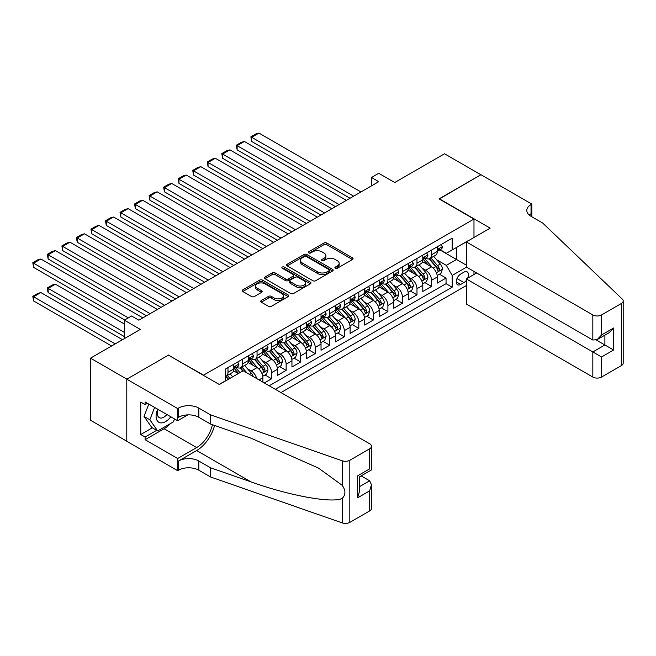 <?xml version="1.0" encoding="UTF-8"?>
<svg xmlns="http://www.w3.org/2000/svg" width="656" height="656" viewBox="0 0 656 656"><rect width="100%" height="100%" fill="white"/><g stroke="black" fill="none" stroke-linecap="round" stroke-linejoin="round"><path stroke-width="0.98" d="M335.314 268.247A1.41 0.812 0 0 0 337.315 268.247L352.477 259.497A2.017 1.164 0 0 0 353.067 258.669A2.017 1.164 0 0 0 352.477 257.849L326.786 243.015A2.017 1.164 0 0 0 323.933 243.015L308.771 251.773A1.41 0.812 0 0 0 308.361 252.347A1.41 0.812 0 0 0 308.771 252.921A1.41 0.812 0 0 0 310.772 252.921L312.732 251.789A6.462 3.731 0 0 1 321.866 251.789L324.007 253.027A6.462 3.731 0 0 1 325.901 255.66A6.462 3.731 0 0 1 324.007 258.3L322.047 259.432A1.41 0.812 0 0 0 321.629 260.006A1.41 0.812 0 0 0 322.047 260.588A1.41 0.812 0 0 0 324.039 260.588L326.007 259.448A6.462 3.731 0 0 1 335.134 259.448L337.274 260.686A6.462 3.731 0 0 1 339.168 263.327A6.462 3.731 0 0 1 337.274 265.959L335.314 267.09A1.41 0.812 0 0 0 334.904 267.673A1.41 0.812 0 0 0 335.314 268.247L335.314 267.09M261.285 300.522A2.017 1.164 0 0 0 260.694 301.35A2.017 1.164 0 0 0 261.285 302.17L268.493 306.336A2.017 1.164 0 0 0 271.346 306.336L288.189 296.61A2.017 1.164 0 0 0 288.779 295.782A2.017 1.164 0 0 0 288.189 294.962L262.498 280.128A2.017 1.164 0 0 0 259.645 280.128L242.81 289.854A2.017 1.164 0 0 0 242.212 290.682A2.017 1.164 0 0 0 242.81 291.502L251.51 296.528A2.017 1.164 0 0 0 254.364 296.528L261.572 292.371A2.017 1.164 0 0 0 262.162 291.543A2.017 1.164 0 0 0 261.572 290.723L257.259 288.23A5.396 3.116 0 0 1 255.676 286.024A5.396 3.116 0 0 1 259.005 283.146A5.396 3.116 0 0 1 264.893 283.818L281.801 293.585A5.396 3.116 0 0 1 283.384 295.782A5.396 3.116 0 0 1 280.046 298.669A5.396 3.116 0 0 1 274.167 297.988L271.346 296.364A2.017 1.164 0 0 0 268.493 296.364L261.285 300.522L261.285 302.17M168.666 355.265L203.557 375.158L473.976 219.038L439.077 198.891L480.881 174.758L444.53 153.775L394.74 182.524L378.742 173.291L371.476 177.489L378.742 181.679L138.859 320.177L131.585 315.987L124.32 320.177L124.32 338.644M168.666 355.011L126.862 379.143L90.52 358.16L140.31 329.41L124.32 320.177M312.871 280.711A2.017 1.164 0 0 0 315.733 280.711L332.567 270.985A2.017 1.164 0 0 0 333.158 270.165A2.017 1.164 0 0 0 332.567 269.337L306.885 254.512A2.017 1.164 0 0 0 304.023 254.512L287.189 264.229A2.017 1.164 0 0 0 286.598 265.057A2.017 1.164 0 0 0 287.189 265.877L312.871 280.711M282.826 268.55A1.41 0.812 0 0 1 284.261 268.755L310.354 283.81L293.535 293.519A2.017 1.164 0 0 1 290.682 293.519L264.999 278.693L264.999 277.045A2.017 1.164 0 0 0 264.409 277.865A2.017 1.164 0 0 0 264.999 278.693M264.999 277.045L272.207 272.88A2.017 1.164 0 0 1 275.061 272.88L285.475 278.898A2.017 1.164 0 0 0 288.328 278.898L293.109 276.135A2.017 1.164 0 0 0 293.699 275.315A2.017 1.164 0 0 0 293.109 274.487L282.269 268.23A1.41 0.812 0 0 1 281.85 267.648A1.41 0.812 0 0 1 282.72 266.894A1.41 0.812 0 0 1 284.261 267.074L310.378 282.154A2.017 1.164 0 0 1 310.969 282.974A2.017 1.164 0 0 1 310.378 283.802L310.378 282.154M126.788 441.217L90.52 420.275L90.52 358.16M264.327 382.965L271.592 378.766L264.983 374.953M262.129 360.464L265.778 362.571A8.225 4.748 60 0 1 271.592 372.641L277.414 369.287L277.414 375.412L286.131 370.378L279.522 366.556M276.668 352.067L280.317 354.174A8.225 4.748 60 0 1 286.131 364.244L291.953 360.89L291.953 367.016L300.669 361.981L294.06 358.16M291.207 343.67L294.856 345.778A8.225 4.748 60 0 1 300.669 355.855L306.491 352.493L306.491 358.627L315.208 353.584L308.599 349.771M305.745 335.282L309.394 337.389A8.225 4.748 60 0 1 315.208 347.459L321.03 344.105L321.03 350.23L329.747 345.195L323.137 341.374M320.284 326.885L323.933 328.992A8.225 4.748 60 0 1 329.747 339.07L335.569 335.708L335.569 341.833L344.285 336.799L337.676 332.977M334.822 318.496L338.471 320.604A8.225 4.748 60 0 1 344.285 330.673L350.107 327.319L350.107 333.445L358.824 328.41L352.215 324.589M349.361 310.099L353.01 312.207A8.225 4.748 60 0 1 358.824 322.276L364.646 318.923L364.646 325.048L373.362 320.013L366.753 316.192M363.9 301.703L367.549 303.81A8.225 4.748 60 0 1 373.362 313.888L379.184 310.526L379.184 316.659L387.901 311.616L381.292 307.803M378.438 293.314L382.087 295.421A8.225 4.748 60 0 1 387.901 305.491L393.723 302.137L393.723 308.263L402.44 303.228L395.83 299.407M392.977 284.917L396.626 287.025A8.225 4.748 60 0 1 402.44 297.094L408.262 293.74L408.262 299.866L416.978 294.831L410.369 291.01M407.515 276.52L411.164 278.628A8.225 4.748 60 0 1 416.978 288.706L422.8 285.344L422.8 291.477L431.517 286.434L431.517 280.309A8.225 4.748 -120 0 0 425.703 270.239L422.054 268.132M424.908 282.621L431.517 286.434M238.3 373.567L233.528 370.812M262.876 382.128L262.876 377.676A8.225 4.748 -120 0 0 257.054 367.606L248.066 362.415M256.717 378.569A8.225 4.748 60 0 0 251.24 370.96L247.591 368.852M277.414 369.287A8.225 4.748 -120 0 0 271.592 359.209L262.605 354.019M291.953 360.89A8.225 4.748 -120 0 0 286.131 350.821L277.144 345.63M306.491 352.493A8.225 4.748 -120 0 0 300.669 342.424L291.682 337.233M321.03 344.105A8.225 4.748 -120 0 0 315.208 334.027L306.221 328.836M335.569 335.708A8.225 4.748 -120 0 0 329.747 325.638L320.759 320.448M350.107 327.319A8.225 4.748 -120 0 0 344.285 317.242L335.298 312.051M364.646 318.923A8.225 4.748 -120 0 0 358.824 308.853L349.837 303.654M379.184 310.526A8.225 4.748 -120 0 0 373.362 300.456L364.375 295.266M393.723 302.137A8.225 4.748 -120 0 0 387.901 292.059L378.914 286.869M408.262 293.74A8.225 4.748 -120 0 0 402.44 283.671L393.452 278.48M422.8 285.344A8.225 4.748 -120 0 0 416.978 275.274L407.991 270.083M467.662 278.16A6.371 3.682 120 0 0 467.129 271.855A6.371 3.682 120 0 0 463.94 272.166L460.742 274.011A6.371 3.682 120 0 0 456.576 279.628A6.371 3.682 120 0 0 457.552 284.737A6.371 3.682 120 0 0 460.742 284.425L463.94 282.58A6.371 3.682 120 0 0 466.342 280.391M280.973 392.575L466.342 285.557M473.976 219.038L473.976 237.505M473.976 271.412L473.976 274.52M275.307 389.303L452.164 287.197L452.164 275.438L446.351 265.368L436.593 259.735M219.186 384.432L225.361 380.865L225.361 369.115L452.164 238.177L452.164 249.928L468.154 240.859M466.555 267.131L452.164 275.438M236.627 367.229L236.701 367.27A8.225 4.748 60 0 0 240.818 367.68L246.631 364.318A8.225 4.748 -120 0 0 248.337 360.554L248.337 355.855M251.166 358.832L251.24 358.873A8.225 4.748 60 0 0 255.356 359.283L261.17 355.929A8.225 4.748 -120 0 0 262.876 352.157L262.876 347.459M265.705 350.435L265.778 350.484A8.225 4.748 60 0 0 269.895 350.886L275.709 347.532A8.225 4.748 -120 0 0 277.414 343.769L277.414 339.07M280.243 342.047L280.317 342.088A8.225 4.748 60 0 0 284.433 342.498L290.247 339.136A8.225 4.748 -120 0 0 291.953 335.372L291.953 330.673M294.782 333.65L294.856 333.691A8.225 4.748 60 0 0 298.972 334.101L304.786 330.747A8.225 4.748 -120 0 0 306.491 326.983L306.491 322.276M309.32 325.253L309.394 325.302A8.225 4.748 60 0 0 313.511 325.704L319.324 322.35A8.225 4.748 -120 0 0 321.03 318.586L321.03 313.888M323.859 316.864L323.933 316.905A8.225 4.748 60 0 0 328.049 317.315L333.863 313.953A8.225 4.748 -120 0 0 335.569 310.19L335.569 305.491M338.398 308.468L338.471 308.517A8.225 4.748 60 0 0 342.588 308.919L348.402 305.565A8.225 4.748 -120 0 0 350.107 301.801L350.107 297.094M352.936 300.079L353.01 300.12A8.225 4.748 60 0 0 357.126 300.53L362.94 297.168A8.225 4.748 -120 0 0 364.646 293.404L364.646 288.706M367.475 291.682L367.549 291.723A8.225 4.748 60 0 0 371.665 292.133L377.479 288.779A8.225 4.748 -120 0 0 379.184 285.007L379.184 280.309M382.013 283.285L382.087 283.335A8.225 4.748 60 0 0 386.204 283.736L392.017 280.383A8.225 4.748 -120 0 0 393.723 276.619L393.723 271.92M396.552 274.897L396.626 274.938A8.225 4.748 60 0 0 400.742 275.348L406.556 271.986A8.225 4.748 -120 0 0 408.262 268.222L408.262 263.523M411.091 266.5L411.164 266.541A8.225 4.748 60 0 0 415.281 266.951L421.095 263.597A8.225 4.748 -120 0 0 422.8 259.833L422.8 255.127M269.198 385.777L446.055 283.671L446.055 278.046L437.339 283.08L437.339 276.955A8.225 4.748 -120 0 0 431.517 266.877L422.53 261.687M425.629 258.103L425.703 258.152A8.225 4.748 -120 0 0 429.819 258.554A8.225 4.748 -120 0 0 431.517 254.79L431.517 250.092M429.819 258.554L435.633 255.2A8.225 4.748 -120 0 0 437.339 251.437L437.339 246.738M227.976 367.606L227.976 372.305A8.225 4.748 60 0 1 226.279 376.068A8.225 4.748 60 0 1 225.361 376.405M226.279 376.068L232.093 372.715A8.225 4.748 -120 0 0 233.798 368.951L233.798 364.244M242.515 359.209L242.515 363.908A8.225 4.748 60 0 1 240.818 367.68M257.054 350.821L257.054 355.519A8.225 4.748 60 0 1 255.356 359.283M271.592 342.424L271.592 347.122A8.225 4.748 60 0 1 269.895 350.886M286.131 334.027L286.131 338.734A8.225 4.748 60 0 1 284.433 342.498M300.669 325.638L300.669 330.337A8.225 4.748 60 0 1 298.972 334.101M315.208 317.242L315.208 321.94A8.225 4.748 60 0 1 313.511 325.704M329.747 308.845L329.747 313.552A8.225 4.748 60 0 1 328.049 317.315M344.285 300.456L344.285 305.155A8.225 4.748 60 0 1 342.588 308.919M358.824 292.059L358.824 296.758A8.225 4.748 60 0 1 357.126 300.53M373.362 283.671L373.362 288.369A8.225 4.748 60 0 1 371.665 292.133M387.901 275.274L387.901 279.973A8.225 4.748 60 0 1 386.204 283.736M402.44 266.877L402.44 271.584A8.225 4.748 60 0 1 400.742 275.348M416.978 258.489L416.978 263.187A8.225 4.748 60 0 1 415.281 266.951M416.978 288.706L416.978 294.831M402.44 297.094L402.44 303.228M387.901 305.491L387.901 311.616M373.362 313.888L373.362 320.013M358.824 322.276L358.824 328.41M344.285 330.673L344.285 336.799M329.747 339.07L329.747 345.195M315.208 347.459L315.208 353.584M300.669 355.855L300.669 361.981M286.131 364.244L286.131 370.378M271.592 372.641L271.592 378.766M446.351 265.368L456.527 259.497L456.527 247.41L468.154 240.695M439.873 249.879L466.342 265.163M440.168 249.715L446.351 253.282L452.164 249.928M371.476 177.489L371.476 185.878M439.446 274.224L446.055 278.046M446.055 283.671L452.164 287.197M335.88 268.443L337.274 267.64A6.462 3.731 0 0 0 339.168 264.999L339.168 263.327M325.901 255.66L325.901 257.341A6.462 3.731 0 0 1 324.007 259.981L322.604 260.785M352.452 259.505L326.786 244.696A2.017 1.164 0 0 0 323.933 244.696L309.337 253.126M332.543 271.002L306.885 256.184A2.017 1.164 0 0 0 304.023 256.184L287.213 265.893L287.189 264.229M329 270.739A1.41 0.812 0 0 0 329.41 270.165A1.41 0.812 0 0 0 329 269.583L306.45 256.57A1.41 0.812 0 0 0 304.458 256.57L302.383 257.767A6.462 3.731 0 0 0 300.497 260.399A6.462 3.731 0 0 0 302.383 263.04L317.799 271.937A6.462 3.731 0 0 0 326.934 271.937L329 270.739L329 272.42A1.41 0.812 0 0 0 329.41 271.838L329.41 270.165M300.497 260.399L300.497 262.08A6.462 3.731 0 0 0 302.383 264.712L302.383 263.04M329 272.42L326.934 273.609A6.462 3.731 0 0 1 317.799 273.609L302.383 264.712M265.024 278.702L272.207 274.561L272.207 272.88M293.699 275.315L293.699 276.988A2.017 1.164 0 0 1 293.109 277.816L288.328 280.571A2.017 1.164 0 0 1 285.475 280.571L275.061 274.561A2.017 1.164 0 0 0 272.207 274.561M296.282 285.139A5.396 3.116 0 0 0 302.17 285.811A5.396 3.116 0 0 0 305.499 282.933A5.396 3.116 0 0 0 303.917 280.727L297.963 277.291A2.017 1.164 0 0 0 295.11 277.291L290.329 280.046A2.017 1.164 0 0 0 289.739 280.875A2.017 1.164 0 0 0 290.329 281.695L296.282 285.139L296.282 286.82A5.396 3.116 0 0 0 302.17 287.492A5.396 3.116 0 0 0 305.499 284.614L305.499 282.933M289.739 280.875L289.739 282.556A2.017 1.164 0 0 0 290.329 283.376L290.329 281.695M296.282 286.82L290.329 283.376M283.384 295.782L283.384 297.463A5.396 3.116 0 0 1 280.046 300.341A5.396 3.116 0 0 1 274.167 299.669L271.346 298.045A2.017 1.164 0 0 0 268.493 298.045L261.318 302.186M255.676 286.024L255.676 287.705A5.396 3.116 0 0 0 257.259 289.903L257.259 288.23M261.547 292.379L257.259 289.903M288.156 296.627L262.498 281.809A2.017 1.164 0 0 0 259.645 281.809L242.835 291.518M437.216 275.512L440.971 273.347L442.423 269.149A5.445 3.149 -120 0 0 440.299 264.032L433.657 256.34M432.329 267.41L424.735 258.62M251.674 175.054L320.956 215.045L222.597 158.268L221.802 153.602L226.886 150.667L229.871 149.871L222.597 154.07L222.597 158.268M428.007 264.852L423.604 259.751A13.054 7.536 -120 0 0 423.194 259.3M429.073 258.858L435.797 266.631A5.445 3.149 60 0 1 437.741 270.387C438.552 271.486 439.135 271.149 439.479 269.378A5.445 3.149 -120 0 0 437.536 265.623L430.894 257.931M429.467 258.726L436.691 267.082A2.772 1.599 60 0 1 437.388 268.173L439.479 269.378M437.741 270.387L438.134 271.035M353.666 196.16L251.674 137.284L251.674 141.475L350.033 198.26M441.185 244.508L442.423 246.648A5.445 3.149 60 0 1 441.291 249.059L438.536 250.658A5.445 3.149 -120 0 0 439.479 249.403L439.364 248.919M360.931 191.962L258.948 133.086L251.674 137.284L250.879 136.817L255.963 133.881L258.948 133.086M437.519 250.912L437.536 250.912A5.445 3.149 -120 0 0 438.536 250.658M438.782 248.993L439.479 249.403C439.143 248.583 438.561 248.919 437.741 250.412A5.445 3.149 60 0 1 437.339 251.182M251.674 141.475L250.879 136.817M157.678 409.188A13.366 7.716 120 0 0 160.81 422.882A13.366 7.716 120 0 0 170.781 416.757M158.121 409.451A9.151 5.281 120 0 0 159.244 417.634A9.151 5.281 120 0 0 160.581 418.052A9.151 5.281 120 0 0 166.895 414.51M174.529 418.922L173.389 421.874L157.686 430.935L151.872 427.581L144.025 416.412L148.814 404.071M157.686 430.935L149.839 419.766L154.627 407.433M144.025 416.412L149.839 419.766M476.666 272.97L466.342 278.923L466.342 304.023L592.827 377.052L592.827 351.952L604.889 344.982L604.889 335.15M466.342 278.923L601.552 356.987L601.552 377.052L621.396 365.589L621.396 303.474A6.166 3.559 0 0 0 623.2 300.956A6.166 3.559 0 0 0 622.314 299.12L542.668 223.024L531.04 216.308A14.391 8.307 180 0 1 526.817 210.428A14.391 8.307 180 0 1 531.04 204.557L531.836 204.098L480.955 174.717L439.299 199.014M439.299 198.768L490.18 228.14L466.342 241.908L592.827 314.937A6.166 3.559 0 0 0 601.552 314.937L621.396 303.474M531.836 204.098L531.836 216.267L531.401 216.521M466.342 241.908L466.342 267.008L592.827 340.029L592.827 314.937M623.2 300.956L623.2 363.071A6.166 3.559 180 0 1 621.396 365.589M601.552 377.052A6.166 3.559 180 0 1 592.827 377.052M529.22 215.029A14.391 8.307 180 0 1 531.04 213.749L531.04 204.557M596.312 340.029L613.614 350.017L601.552 356.987M601.552 314.937L601.552 334.995L597.19 339.603L592.827 340.029M601.552 334.995L613.614 328.025L609.252 332.633L597.19 339.603M243.171 370.755L369.656 443.776A6.166 3.559 -0 0 1 371.468 446.293A6.166 3.559 -0 0 1 369.656 448.811L349.812 460.274L349.812 522.389A6.166 3.559 180 0 1 342.26 522.914L210.461 476.937L198.834 470.221A14.391 8.307 -0 0 0 178.473 470.221L177.678 470.68L126.788 441.299L126.788 379.184L168.444 355.142L219.334 384.514L243.171 370.755M210.461 476.937L210.461 467.744L250.871 481.84C289.501 495.764 332.658 503.562 342.26 498.355C345.761 494.772 345.761 490.442 342.26 485.366L318.545 468.122L250.871 438.11L210.461 424.014L198.834 417.298A14.391 8.307 -0 0 0 178.473 417.298L178.473 408.106L177.678 408.565L126.788 379.184M210.461 424.014L210.461 414.822L198.834 408.106A14.391 8.307 -0 0 0 178.473 408.106M250.871 481.84L196.652 450.533L178.473 461.029A14.391 8.307 -0 0 1 198.834 461.029L210.461 467.744M369.656 510.926L369.656 490.868L371.468 484.792L371.468 508.408A6.166 3.559 180 0 1 369.656 510.926L349.812 522.389M342.26 485.366L342.26 460.799L210.461 414.822M170.494 423.538A23.132 13.358 -60 0 1 164.082 428.753L145.107 439.709L145.107 437.019L156.669 430.344M147.436 403.276L145.107 404.621L140.745 402.103L140.745 434.502L145.107 437.019M145.107 404.621L145.107 401.939L177.678 420.734L177.678 408.565M177.678 470.68L177.678 458.511L196.652 447.556A23.132 13.358 120 0 0 212.396 424.686M145.107 439.709L177.678 458.511M361.144 475.879L369.656 480.799L371.468 484.792M196.652 450.533A26.781 15.465 120 0 0 214.561 425.441M187.829 414.879L177.678 420.734M342.26 460.799A6.166 3.559 -0 0 0 349.812 460.274M140.745 434.502L152.307 427.827M369.656 490.868L357.594 497.838L359.398 491.754L359.398 476.887L371.468 469.917L371.468 446.293M357.594 497.838L357.594 475.846C359.947 477.199 359.947 477.199 357.594 475.846L369.656 468.876C372.009 470.237 372.009 470.237 369.656 468.876L369.656 448.811M422.677 283.909L426.433 281.736L427.884 277.537A5.445 3.149 -120 0 0 425.76 272.42L419.118 264.737M417.79 275.807L410.197 267.017M237.136 183.442L306.418 223.442L208.059 166.657L207.263 161.999L212.347 159.064L215.332 158.268L208.059 162.458L208.059 166.657M413.469 273.249L409.065 268.148A13.054 7.536 -120 0 0 408.655 267.689M414.535 267.246L421.259 275.028A5.445 3.149 60 0 1 423.202 278.784C424.014 279.874 424.596 279.538 424.94 277.775A5.445 3.149 -120 0 0 422.997 274.019L416.355 266.328M414.928 267.123L422.152 275.479A2.772 1.599 60 0 1 422.849 276.561L424.94 277.775M423.202 278.784L423.596 279.423M408.139 292.297L411.894 290.132L413.346 285.934A5.445 3.149 -120 0 0 411.222 280.817L404.58 273.126M403.251 284.196L395.658 275.413M222.597 191.839L291.879 231.839L193.52 175.054L192.725 170.396L197.809 167.452L200.793 166.657L193.52 170.855L193.52 175.054M398.93 281.637L394.527 276.537A13.054 7.536 -120 0 0 394.117 276.086M399.996 275.643L406.72 283.417A5.445 3.149 60 0 1 408.663 287.172C409.475 288.271 410.057 287.935 410.402 286.164A5.445 3.149 -120 0 0 408.458 282.416L401.816 274.725M400.39 275.512L407.614 283.876A2.772 1.599 60 0 1 408.311 284.958L410.402 286.164M408.663 287.172L409.057 287.82M393.6 300.694L397.356 298.521L398.807 294.331A5.445 3.149 -120 0 0 396.683 289.214L390.041 281.522M388.713 292.592L381.12 283.802M208.059 200.236L277.34 240.227L178.981 183.442L178.186 178.785L183.27 175.849L186.255 175.054L178.981 179.252L178.981 183.442M384.391 290.034L379.988 284.934A13.054 7.536 -120 0 0 379.578 284.474M385.457 284.032L392.181 291.813A5.445 3.149 60 0 1 394.125 295.569C394.937 296.66 395.519 296.323 395.863 294.56A5.445 3.149 -120 0 0 393.92 290.805L387.278 283.113M385.851 283.909L393.075 292.264A2.772 1.599 60 0 1 393.772 293.355L395.863 294.56M394.125 295.569L394.518 296.217M379.061 309.091L382.817 306.918L384.268 302.719A5.445 3.149 -120 0 0 382.145 297.603L375.503 289.911M374.174 300.989L366.581 292.199M193.52 208.624L262.802 248.624L164.443 191.839L163.647 187.181L168.731 184.246L171.716 183.442L164.443 187.641L164.443 191.839M369.853 298.431L365.449 293.322A13.054 7.536 -120 0 0 365.039 292.871M370.919 292.428L377.643 300.21A5.445 3.149 60 0 1 379.586 303.958C380.398 305.056 380.98 304.72 381.325 302.957A5.445 3.149 -120 0 0 379.381 299.202L372.739 291.51M371.312 292.305L378.537 300.661A2.772 1.599 60 0 1 379.234 301.744L381.325 302.957M379.586 303.958L379.98 304.605M339.127 204.557L237.136 145.673L237.136 149.871L335.495 206.656M426.646 252.904L427.884 255.045A5.445 3.149 60 0 1 426.753 257.455L423.997 259.046A5.445 3.149 -120 0 0 424.94 257.792L424.826 257.308M346.393 200.359L244.409 141.475L237.136 145.673L236.34 145.214L241.424 142.278L244.409 141.475M422.981 259.309L422.997 259.309A5.445 3.149 -120 0 0 423.997 259.046M424.243 257.39L424.94 257.792C424.604 256.972 424.022 257.308 423.202 258.8A5.445 3.149 60 0 1 422.8 259.579M237.136 149.871L236.34 145.214M324.589 212.954L221.802 153.602M412.107 261.301L413.346 263.441A5.445 3.149 60 0 1 412.222 265.852L409.459 267.443A5.445 3.149 -120 0 0 410.402 266.188L410.287 265.705M331.854 208.756L229.871 149.871M408.442 267.697L408.458 267.697A5.445 3.149 -120 0 0 409.459 267.443M409.705 265.787L410.402 266.188C410.066 265.368 409.483 265.705 408.663 267.197A5.445 3.149 60 0 1 408.262 267.968M310.05 221.343L207.263 161.999M397.569 269.69L398.807 271.83A5.445 3.149 60 0 1 397.684 274.241L394.92 275.84A5.445 3.149 -120 0 0 395.863 274.585L395.748 274.101M317.315 217.144L215.332 158.268M393.903 276.094L393.92 276.094A5.445 3.149 -120 0 0 394.92 275.84M395.166 274.175L395.863 274.585C395.527 273.765 394.945 274.101 394.125 275.594A5.445 3.149 60 0 1 393.723 276.365M295.512 229.739L192.725 170.396M383.03 278.087L384.268 280.227A5.445 3.149 60 0 1 383.145 282.638L380.382 284.228A5.445 3.149 -120 0 0 381.325 282.974L381.21 282.49M302.777 225.541L200.793 166.657M379.365 284.483L379.381 284.483A5.445 3.149 -120 0 0 380.382 284.228M380.628 282.572L381.325 282.974C380.988 282.154 380.406 282.49 379.586 283.982A5.445 3.149 60 0 1 379.184 284.761M364.523 317.479L368.278 315.315L369.73 311.116A5.445 3.149 -120 0 0 367.606 305.999L360.964 298.308M359.636 309.378L352.042 300.587M178.981 217.021L248.263 257.021L149.904 200.236L149.109 195.578L154.201 192.634L157.178 191.839L149.904 196.037L149.904 200.236M355.314 306.819L350.911 301.719A13.054 7.536 -120 0 0 350.501 301.268M356.38 300.825L363.104 308.599A5.445 3.149 60 0 1 365.048 312.354C365.859 313.453 366.442 313.117 366.786 311.346A5.445 3.149 -120 0 0 364.843 307.59L358.201 299.907M356.782 300.694L363.998 309.058A2.772 1.599 60 0 1 364.695 310.14L366.786 311.346M365.048 312.354L365.441 313.002M280.973 238.128L178.186 178.785M368.492 286.483L369.73 288.624A5.445 3.149 60 0 1 368.606 291.026L365.843 292.625A5.445 3.149 -120 0 0 366.786 291.371L366.671 290.887M288.238 233.938L186.255 175.054M364.826 292.879L364.843 292.879A5.445 3.149 -120 0 0 365.843 292.625M366.089 290.961L366.786 291.371C366.45 290.551 365.868 290.887 365.048 292.379A5.445 3.149 60 0 1 364.646 293.15M349.984 325.876L353.74 323.703L355.191 319.505A5.445 3.149 -120 0 0 353.067 314.396L346.425 306.705M345.097 317.775L337.504 308.984M164.443 225.418L233.725 265.409L135.366 208.624L134.57 203.967L139.662 201.031L142.639 200.236L135.366 204.434L135.366 208.624M340.776 315.216L336.372 310.116A13.054 7.536 -120 0 0 335.962 309.657M341.842 309.214L348.566 316.996A5.445 3.149 60 0 1 350.509 320.751C351.321 321.842 351.903 321.506 352.247 319.743A5.445 3.149 -120 0 0 350.304 315.987L343.662 308.295M342.243 309.091L349.459 317.447A2.772 1.599 60 0 1 350.156 318.537L352.247 319.743M350.509 320.751L350.903 321.391M266.434 246.525L163.647 187.181M353.953 294.872L355.191 297.012A5.445 3.149 60 0 1 354.068 299.423L351.304 301.022A5.445 3.149 -120 0 0 352.247 299.767L352.133 299.284M273.7 242.326L171.716 183.442M350.288 301.276L350.304 301.276A5.445 3.149 -120 0 0 351.304 301.022M351.55 299.357L352.247 299.767C351.911 298.939 351.329 299.275 350.509 300.768A5.445 3.149 60 0 1 350.107 301.547M335.446 334.273L339.201 332.1L340.653 327.902A5.445 3.149 -120 0 0 338.529 322.785L331.887 315.093M330.558 326.171L322.965 317.381M149.904 233.807L219.186 273.806L120.827 217.021L120.032 212.364L125.124 209.428L128.1 208.624L120.827 212.823L120.827 217.021M326.237 323.605L321.834 318.504A13.054 7.536 -120 0 0 321.424 318.053M327.303 317.611L334.027 325.392A5.445 3.149 60 0 1 335.97 329.14C336.782 330.239 337.364 329.902 337.709 328.131A5.445 3.149 -120 0 0 335.765 324.384L329.123 316.692M327.705 317.479L334.921 325.843A2.772 1.599 60 0 1 335.618 326.926L337.709 328.131M335.97 329.14L336.364 329.788M251.896 254.922L149.109 195.578M339.414 303.269L340.653 305.409A5.445 3.149 60 0 1 339.529 307.82L336.766 309.411A5.445 3.149 -120 0 0 337.709 308.156L337.594 307.672M259.161 250.723L157.178 191.839M335.749 309.665L335.765 309.665A5.445 3.149 -120 0 0 336.766 309.411M337.012 307.754L337.709 308.156C337.373 307.336 336.79 307.672 335.97 309.165A5.445 3.149 60 0 1 335.569 309.944M320.907 342.662L324.663 340.497L326.114 336.298A5.445 3.149 -120 0 0 323.99 331.182L317.348 323.49M316.02 334.56L308.427 325.77M135.366 242.203L204.647 282.195L106.288 225.418L105.493 220.76L110.585 217.817L113.562 217.021L106.288 221.22L106.288 225.418M311.698 332.002L307.295 326.901A13.054 7.536 -120 0 0 306.885 326.45M312.764 326.007L319.488 333.781A5.445 3.149 60 0 1 321.432 337.537C322.244 338.635 322.826 338.299 323.17 336.528A5.445 3.149 -120 0 0 321.227 332.772L314.585 325.081M313.166 325.876L320.382 334.232A2.772 1.599 60 0 1 321.079 335.323L323.17 336.528M321.432 337.537L321.825 338.184M237.357 263.31L134.57 203.967M324.876 311.657L326.114 313.798A5.445 3.149 60 0 1 324.991 316.208L322.227 317.807A5.445 3.149 -120 0 0 323.17 316.553L323.055 316.069M244.631 259.112L142.639 200.236M321.21 318.062L321.227 318.062A5.445 3.149 -120 0 0 322.227 317.807M322.473 316.143L323.17 316.553C322.834 315.733 322.252 316.069 321.432 317.561A5.445 3.149 60 0 1 321.03 318.332M306.368 351.058L310.124 348.885L311.575 344.687A5.445 3.149 -120 0 0 309.452 339.578L302.81 331.887M301.481 342.957L293.888 334.166M120.827 250.6L190.109 290.592L91.75 233.807L90.954 229.149L96.047 226.213L99.023 225.418L91.75 229.608L91.75 233.807M297.16 340.398L292.756 335.298A13.054 7.536 -120 0 0 292.346 334.839M298.226 334.396L304.95 342.178A5.445 3.149 60 0 1 306.893 345.933C307.705 347.024 308.287 346.688 308.632 344.925A5.445 3.149 -120 0 0 306.688 341.169L300.046 333.478M298.628 334.273L305.844 342.629A2.772 1.599 60 0 1 306.541 343.711L308.632 344.925M306.893 345.933L307.287 346.573M222.819 271.707L120.032 212.364M310.337 320.054L311.575 322.194A5.445 3.149 60 0 1 310.452 324.605L307.689 326.196A5.445 3.149 -120 0 0 308.632 324.941L308.517 324.466M230.092 267.509L128.1 208.624M306.672 326.458L306.688 326.458A5.445 3.149 -120 0 0 307.689 326.196M307.935 324.54L308.632 324.941C308.295 324.121 307.713 324.458 306.893 325.95A5.445 3.149 60 0 1 306.491 326.729M291.83 359.447L295.585 357.282L297.037 353.084A5.445 3.149 -120 0 0 294.913 347.967L288.271 340.275M286.943 351.345L279.349 342.563M106.288 258.989L175.57 298.988L77.211 242.203L76.416 237.546L81.508 234.602L84.485 233.807L77.211 238.005L77.211 242.203M282.621 348.787L278.218 343.687A13.054 7.536 -120 0 0 277.808 343.236M283.687 342.793L290.411 350.566A5.445 3.149 60 0 1 292.355 354.322C293.166 355.421 293.749 355.085 294.093 353.313A5.445 3.149 -120 0 0 292.15 349.566L285.508 341.874M284.089 342.662L291.305 351.026A2.772 1.599 60 0 1 292.002 352.108L294.093 353.313M292.355 354.322L292.748 354.97M208.28 280.104L105.493 220.76M295.799 328.451L297.037 330.591A5.445 3.149 60 0 1 295.913 333.002L293.15 334.593A5.445 3.149 -120 0 0 294.093 333.338L293.978 332.854M215.553 275.905L113.562 217.021M292.133 334.847L292.15 334.847A5.445 3.149 -120 0 0 293.15 334.593M293.396 332.936L294.093 333.338C293.757 332.518 293.175 332.854 292.355 334.347A5.445 3.149 60 0 1 291.953 335.118M277.291 367.844L281.047 365.679L282.498 361.481A5.445 3.149 -120 0 0 280.374 356.364L273.732 348.672M272.404 359.742L264.811 350.952M91.75 267.386L161.032 307.377L62.681 250.6L61.877 245.934L66.969 242.999L69.946 242.203L62.681 246.402L62.681 250.6M268.083 357.184L263.679 352.083A13.054 7.536 -120 0 0 263.269 351.624M269.149 351.181L275.873 358.963A5.445 3.149 60 0 1 277.816 362.719C278.628 363.809 279.21 363.473 279.554 361.71A5.445 3.149 -120 0 0 277.611 357.955L270.969 350.263M269.55 351.058L276.766 359.414A2.772 1.599 60 0 1 277.463 360.505L279.554 361.71M277.816 362.719L278.21 363.367M193.741 288.492L90.954 229.149M281.26 336.84L282.498 338.98A5.445 3.149 60 0 1 281.375 341.391L278.611 342.99A5.445 3.149 -120 0 0 279.554 341.735L279.44 341.251M201.015 284.294L99.023 225.418M277.595 343.244L277.611 343.244A5.445 3.149 -120 0 0 278.611 342.99M278.857 341.325L279.554 341.735C279.218 340.915 278.636 341.251 277.816 342.744A5.445 3.149 60 0 1 277.414 343.514M262.753 376.241L266.508 374.068L267.96 369.869A5.445 3.149 -120 0 0 265.836 364.752L259.194 357.061M257.865 368.139L250.272 359.349M77.211 275.774L146.493 315.774L48.142 258.989L47.339 254.331L52.431 251.396L55.407 250.592L48.142 254.79L48.142 258.989M253.544 365.581L249.141 360.472A13.054 7.536 -120 0 0 248.731 360.021M254.61 359.578L261.334 367.36A5.445 3.149 60 0 1 263.277 371.107C264.089 372.206 264.671 371.87 265.016 370.107A5.445 3.149 -120 0 0 263.072 366.351L256.43 358.66M255.012 359.455L262.228 367.811A2.772 1.599 60 0 1 262.925 368.893L265.016 370.107M263.277 371.107L263.671 371.755M179.203 296.889L76.416 237.546M266.721 345.236L267.96 347.377A5.445 3.149 60 0 1 266.836 349.787L264.073 351.378A5.445 3.149 -120 0 0 265.016 350.124L264.901 349.64M186.476 292.691L84.485 233.807M263.056 351.641L263.072 351.641A5.445 3.149 -120 0 0 264.073 351.378M264.319 349.722L265.016 350.124C264.68 349.304 264.097 349.64 263.277 351.132A5.445 3.149 60 0 1 262.876 351.911M253.134 376.503A5.445 3.149 -120 0 0 251.297 373.149L244.655 365.458M239.948 372.616L235.734 367.737M62.681 284.171L124.681 319.972L33.604 267.386L32.8 262.728L37.892 259.784L40.869 258.989L33.604 263.187L33.604 267.386M238.538 373.428L234.602 368.869A13.054 7.536 -120 0 0 234.192 368.418M247 372.961L241.892 367.057M240.473 367.844L243.048 370.829M240.071 367.975L242.704 371.017M164.664 305.278L61.877 245.934M252.183 353.633L253.421 355.773A5.445 3.149 60 0 1 252.298 358.184L249.534 359.775A5.445 3.149 -120 0 0 250.477 358.52L250.362 358.037M171.938 301.088L69.946 242.203M248.517 360.029L248.534 360.029A5.445 3.149 -120 0 0 249.534 359.775M249.78 358.11L250.477 358.52C250.141 357.7 249.559 358.037 248.739 359.529A5.445 3.149 60 0 1 248.337 360.3M124.32 332.354L48.142 288.369L55.407 284.171L124.32 323.957M232.675 376.815L230.117 373.854M48.142 292.568L47.339 289.583L47.339 287.91L48.142 288.369L48.142 292.568L124.32 336.553M229.912 378.405L227.353 375.445M225.935 376.241L228.509 379.217M225.533 376.364L228.165 379.414M47.339 287.91L52.431 284.966L55.407 284.171M150.126 313.675L47.339 254.331M237.644 362.022L238.882 364.162A5.445 3.149 60 0 1 237.759 366.573L234.996 368.172A5.445 3.149 -120 0 0 235.939 366.917L235.824 366.433M157.399 309.476L55.407 250.592M233.979 368.426L233.995 368.426A5.445 3.149 -120 0 0 234.996 368.172M235.242 366.507L235.939 366.917C235.602 366.089 235.02 366.425 234.2 367.918A5.445 3.149 60 0 1 233.798 368.697M115.235 343.892L33.604 296.766L40.869 292.568L122.5 339.693M33.604 300.956L32.8 296.299L33.604 296.766L33.604 300.956L111.602 345.991M32.8 296.299L37.892 293.363L40.869 292.568M128.322 317.873L32.8 262.728M142.86 317.873L40.869 258.989M251.24 370.96L257.054 367.606M265.778 362.571L271.592 359.209M280.317 354.174L286.131 350.821M294.856 345.778L300.669 342.424M309.394 337.389L315.208 334.027M323.933 328.992L329.747 325.638M338.471 320.604L344.285 317.242M353.01 312.207L358.824 308.853M367.549 303.81L373.362 300.456M382.087 295.421L387.901 292.059M396.626 287.025L402.44 283.671M411.164 278.628L416.978 275.274M425.703 270.239L431.517 266.877M431.517 254.79L437.339 251.437M227.976 372.305L233.798 368.951M242.515 363.908L248.337 360.554M257.054 355.519L262.876 352.157M271.592 347.122L277.414 343.769M286.131 338.734L291.953 335.372M300.669 330.337L306.491 326.983M315.208 321.94L321.03 318.586M329.747 313.552L335.569 310.19M344.285 305.155L350.107 301.801M358.824 296.758L364.646 293.404M373.362 288.369L379.184 285.007M387.901 279.973L393.723 276.619M402.44 271.584L408.262 268.222M416.978 263.187L422.8 259.833M431.517 280.309L437.339 276.955M259.022 379.906L262.876 377.676M456.97 278.554L463.94 282.58M456.232 281.818L460.742 284.425M337.274 267.64L337.274 265.959M322.047 260.588L322.047 259.432M324.007 259.981L324.007 258.3M308.771 252.921L308.771 251.773M323.933 244.696L323.933 243.015M326.786 244.696L326.786 243.015M352.477 259.497L352.477 257.849M304.023 256.184L304.023 254.512M306.885 256.184L306.885 254.512M332.567 270.985L332.567 269.337M317.799 273.609L317.799 271.937M326.934 273.609L326.934 271.937M275.061 274.561L275.061 272.88M285.475 280.571L285.475 278.898M288.328 280.571L288.328 278.898M293.109 277.816L293.109 276.135M284.261 268.755L284.261 267.074M268.493 298.045L268.493 296.364M271.346 298.045L271.346 296.364M274.167 299.669L274.167 297.988M261.572 292.371L261.572 290.723M242.81 291.502L242.81 289.854M259.645 281.809L259.645 280.128M262.498 281.809L262.498 280.128M288.189 296.61L288.189 294.962M436.379 272.716L442.39 269.255M437.536 265.623L440.299 264.032M433.198 268.132L435.797 266.631M442.39 246.59L437.339 249.501M613.614 328.025L613.614 350.017M198.834 417.298L198.834 408.106M198.834 461.029L198.834 470.221M342.26 522.914L342.26 498.355M178.473 461.029L178.473 470.221M164.082 428.753L196.652 447.556M359.398 486.719L369.656 480.799M421.841 281.112L427.851 277.644M422.997 274.019L425.76 272.42M418.659 276.529L421.259 275.028M407.302 289.509L413.313 286.041M408.458 282.416L411.222 280.817M404.121 284.917L406.72 283.417M392.764 297.898L398.774 294.429M393.92 290.805L396.683 289.214M389.582 293.314L392.181 291.813M378.225 306.295L384.236 302.826M379.381 299.202L382.145 297.603M375.043 301.711L377.643 300.21M427.851 254.979L422.8 257.898M413.313 263.376L408.262 266.295M398.774 271.773L393.723 274.684M384.236 280.161L379.184 283.08M363.686 314.691L369.697 311.223M364.843 307.59L367.606 305.999M360.505 310.099L363.104 308.599M369.697 288.558L364.646 291.477M349.148 323.08L355.158 319.611M350.304 315.987L353.067 314.396M345.966 318.496L348.566 316.996M355.158 296.955L350.107 299.866M334.609 331.477L340.62 328.008M335.765 324.384L338.529 322.785M331.428 326.893L334.027 325.392M340.62 305.343L335.569 308.263M320.071 339.865L326.081 336.405M321.227 332.772L323.99 331.182M316.889 335.282L319.488 333.781M326.081 313.74L321.03 316.651M305.532 348.262L311.543 344.794M306.688 341.169L309.452 339.578M302.35 343.678L304.95 342.178M311.543 322.129L306.491 325.048M290.993 356.659L297.004 353.19M292.15 349.566L294.913 347.967M287.812 352.067L290.411 350.566M297.004 330.526L291.953 333.445M276.455 365.048L282.465 361.579M277.611 357.955L280.374 356.364M273.273 360.464L275.873 358.963M282.465 338.922L277.414 341.833M261.916 373.444L267.927 369.976M263.072 366.351L265.836 364.752M258.735 368.861L261.334 367.36M267.927 347.311L262.876 350.23M249.313 374.297L251.297 373.149M253.388 355.708L248.337 358.627M238.85 364.105L233.798 367.016"/></g></svg>
